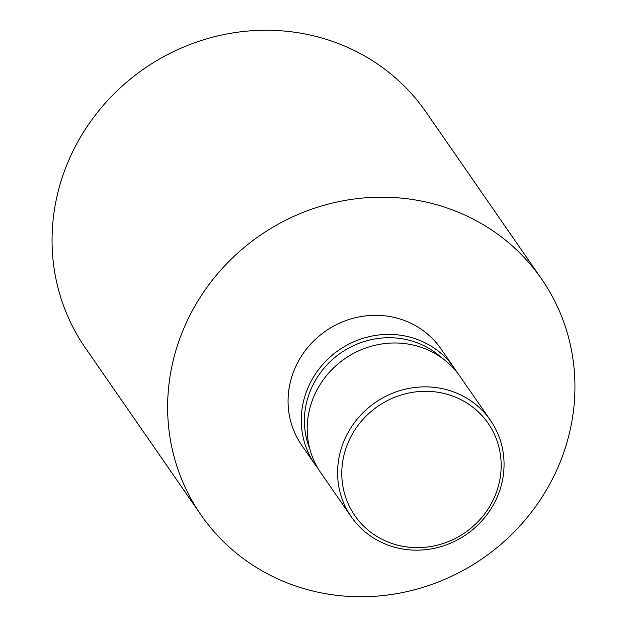 <?xml version="1.0" encoding="UTF-8"?>
<svg xmlns="http://www.w3.org/2000/svg" width="627" height="627" viewBox="0 0 627 627"><rect width="100%" height="100%" fill="white"/><g stroke="black" fill="none" stroke-linecap="round" stroke-linejoin="round"><path stroke-width="0.94" d="M346.237 447.506A81.071 76.753 145.3 0 0 354.827 515.606A81.071 76.753 145.3 0 0 431.188 546.47A81.071 76.753 145.3 0 0 496.717 491.427A81.071 76.753 145.3 0 0 488.135 423.319A81.071 76.753 145.3 0 0 411.774 392.463A81.071 76.753 145.3 0 0 346.237 447.506M499.406 491.45A84.669 80.162 -34.7 0 1 430.961 548.938A84.669 80.162 -34.7 0 1 351.206 516.703A84.669 80.162 -34.7 0 1 342.24 445.57A84.669 80.162 -34.7 0 1 410.677 388.082A84.669 80.162 -34.7 0 1 490.432 420.309A84.669 80.162 -34.7 0 1 499.406 491.45M351.206 516.703L320.828 472.829A84.669 80.162 -34.7 0 1 311.854 401.695A84.669 80.162 -34.7 0 1 380.299 344.207A84.669 80.162 -34.7 0 1 460.053 376.435L490.432 420.309M309.824 448.979A81.965 77.599 -34.7 0 1 308.915 394.555A81.965 77.599 -34.7 0 1 441.604 357.743M317.999 468.432A84.669 80.162 -34.7 0 1 314.879 464.239A84.669 80.162 -34.7 0 1 305.913 393.105A84.669 80.162 -34.7 0 1 374.358 335.617A84.669 80.162 -34.7 0 1 454.113 367.845A84.669 80.162 -34.7 0 1 456.934 372.242M314.879 464.239L301.673 445.162A84.669 80.162 -34.7 0 1 292.707 374.029A84.669 80.162 -34.7 0 1 361.144 316.541A84.669 80.162 -34.7 0 1 440.899 348.769L454.113 367.845M563.563 453.086A207.176 196.141 -34.7 0 1 396.099 593.753A207.176 196.141 -34.7 0 1 200.953 514.892A207.176 196.141 -34.7 0 1 179.008 340.845A207.176 196.141 -34.7 0 1 346.48 200.178A207.176 196.141 -34.7 0 1 541.618 279.039A207.176 196.141 -34.7 0 1 563.563 453.086M200.953 514.892L85.382 347.961A207.176 196.141 -34.7 0 1 63.437 173.914A207.176 196.141 -34.7 0 1 230.901 33.247A207.176 196.141 -34.7 0 1 426.046 112.108L541.618 279.039"/></g></svg>
